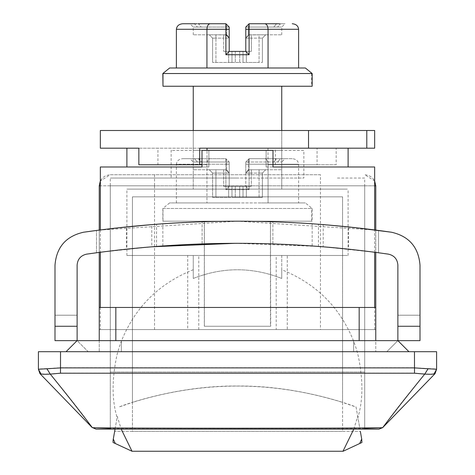 <?xml version="1.0" encoding="UTF-8"?>
<svg xmlns="http://www.w3.org/2000/svg" width="475" height="475" viewBox="0 0 475 475"><rect width="100%" height="100%" fill="white"/><g stroke="black" fill="none" stroke-linecap="round" stroke-linejoin="round"><path stroke-width="0.36" stroke-dasharray="2.38 1.78" d="M162.842 208.466L162.842 221.184L312.158 221.184L162.978 221.184L162.978 208.466L311.636 208.466L162.842 208.466L169.617 202.938L237.5 202.938L169.741 202.938M261.369 202.938L305.383 202.938L261.369 202.938L305.383 202.938L312.158 208.466L312.158 221.184M311.636 221.184L311.636 208.466L312.158 208.466M270.453 221.184L270.685 326.266L204.315 326.266L204.315 221.184L237.5 221.184L204.381 221.184L204.381 326.266L270.453 326.266L270.453 221.184L237.5 221.184L270.453 221.184M228.653 197.404L231.972 197.404L231.972 186.342L228.653 186.342L235.285 186.342L231.972 186.342L231.972 197.404L231.972 186.342L231.972 197.404L212.616 197.404L212.616 173.072L212.616 197.404L228.653 197.404L228.653 186.342L223.672 186.342L229.205 186.342L229.205 162.011L229.205 173.072L226.694 169.854L229.205 173.072L229.205 162.011L225.886 158.692L229.205 162.011L229.205 186.342L225.886 189.662L229.205 186.342L245.795 186.342L229.205 186.342L229.205 173.072L225.886 169.753L229.205 173.072L229.205 186.342L223.672 186.342L228.653 186.342L228.653 197.404M246.347 197.404L243.028 197.404L243.028 186.342L246.347 186.342L243.028 186.342L243.028 197.404L239.715 197.404L262.384 197.404L246.347 197.404L246.347 186.342L251.328 186.342L245.795 186.342L249.114 189.662L245.795 186.342L245.795 162.011L245.795 173.072L249.114 169.753L245.795 173.072L248.306 169.854L245.795 173.072L245.795 186.342L251.328 186.342L246.347 186.342L246.347 197.404M239.715 186.342L243.028 186.342L243.028 197.404L243.028 186.342L235.285 186.342L239.715 186.342L239.715 197.404L231.972 197.404L239.715 197.404L239.715 186.342M251.328 169.753L265.703 169.753L249.114 169.753L251.328 169.753L251.328 173.072L245.795 173.072L251.328 173.072L251.328 169.753M262.384 173.072L265.703 169.753L262.384 173.072L262.384 197.404L262.384 173.072L259.071 173.072L259.071 169.753L259.071 173.072L251.328 173.072L262.384 173.072M248.306 169.854L249.114 169.753L248.306 169.854L248.306 162.011L245.795 162.011L249.114 158.692L245.795 162.011L249.114 158.692L280.541 158.692C286.526 158.692 286.526 158.692 280.541 158.692C286.526 158.692 286.526 158.692 280.541 158.692L249.114 158.692L245.795 162.011L248.306 162.011L248.306 169.854M292.226 158.692L280.541 158.692L277.537 162.011L280.541 158.692L292.226 158.692C296.073 159.042 298.205 160.888 298.609 164.219L249.114 164.219L249.114 158.692L248.306 162.011L249.114 158.692L249.114 164.219L245.795 164.219L249.114 164.219L249.114 189.662L225.886 189.662L225.886 164.219L229.205 164.219L225.886 164.219L225.886 158.692L210.14 158.692L225.886 158.692L229.205 162.011L225.886 158.692L194.459 158.692C188.474 158.692 188.474 158.692 194.459 158.692C188.474 158.692 188.474 158.692 194.459 158.692L225.886 158.692L225.886 189.662L249.114 189.662L249.114 164.219L268.054 164.219C267.853 160.888 266.79 159.042 264.86 158.692L276.545 158.692L273.82 162.011L248.306 162.011L277.537 162.011C283.106 162.011 283.106 162.011 277.537 162.011C283.106 162.011 283.106 162.011 277.537 162.011L273.82 162.011L276.545 158.692L249.114 158.692L264.86 158.692C266.79 159.042 267.853 160.888 268.054 164.219L268.054 202.938L298.609 202.938L176.391 202.938L268.054 202.938L268.054 164.219L298.609 164.219L298.609 202.938M198.455 158.692L201.18 162.011L197.463 162.011C191.894 162.011 191.894 162.011 197.463 162.011C191.894 162.011 191.894 162.011 197.463 162.011L229.205 162.011L201.18 162.011L200.379 159.665L198.455 158.692L210.14 158.692L194.459 158.692L197.463 162.011L194.459 158.692L182.774 158.692L198.455 158.692M225.886 169.753L193.26 169.753L225.886 169.753M215.929 169.753L223.672 169.753L209.297 169.753L212.616 173.072L215.929 173.072L215.929 197.404L215.929 173.072L212.616 173.072L209.297 169.753L215.929 169.753L215.929 173.072L223.672 173.072L215.929 173.072L215.929 169.753M176.391 202.938L176.391 164.219L206.946 164.219C207.148 160.888 208.21 159.042 210.14 158.692C208.21 159.042 207.148 160.888 206.946 164.219L206.946 202.938L206.946 164.219L225.886 164.219L176.391 164.219C176.795 160.888 178.927 159.042 182.774 158.692M249.114 169.753L281.74 169.753L249.114 169.753M162.978 73.524L312.164 73.524M176.391 29.278L206.946 29.278L206.946 67.99L305.383 67.99L261.369 67.99L298.609 67.99L268.054 67.99L268.054 29.278L298.609 29.278M162.978 86.242L312.164 86.242M347.332 255.473L126.89 255.473L347.332 255.473M347.332 189.109L126.89 189.109L347.332 189.109M115.312 443.531L113.068 442.48L113.068 440.343L114.653 431.342L132.424 431.342L132.424 196.852L342.576 196.852L132.424 196.852L132.424 402.396C202.475 380.641 272.525 380.641 342.576 402.396L342.576 431.342L360.347 431.342L361.932 440.343L361.932 442.48L343.128 451.25L131.872 451.25M353.786 429.127L357.723 416.468L356.054 407.01C343.805 402.135 293.099 385.391 237.429 386.027C181.895 385.415 131.183 402.129 118.946 407.01L132.424 402.396L132.424 431.342L342.576 431.342L342.576 196.852L342.576 402.396L356.054 407.01L359.955 429.127L357.901 417.454C363.108 400.425 363.221 379.899 358.227 355.888C355.039 342.606 349.262 329.579 340.896 316.795C326.925 295.682 307.206 279.989 281.74 269.723M194.459 23.75C188.474 23.75 188.474 23.75 194.459 23.75L197.463 27.069L194.459 23.75L198.455 23.75L201.18 27.069L226.694 27.069L197.463 27.069C191.894 27.069 191.894 27.069 197.463 27.069C191.894 27.069 191.894 27.069 197.463 27.069L201.18 27.069L198.455 23.75L225.886 23.75L225.886 54.72L229.205 51.401L223.672 51.401L228.653 51.401L228.653 62.462L231.972 62.462L231.972 51.401L228.653 51.401L231.972 51.401L231.972 62.462L212.616 62.462L228.653 62.462L228.653 51.401L223.672 51.401L229.205 51.401L229.205 27.069L225.886 23.75L229.205 27.069L229.205 38.131L229.205 27.069L226.694 27.069L225.886 23.75L229.205 27.069L226.694 27.069L226.694 34.913L209.297 34.812L225.886 34.812L229.205 38.131L225.886 34.812L226.694 34.913L229.205 38.131L229.205 51.401L229.205 38.131L223.672 38.131L223.672 34.812L223.672 38.131L229.205 38.131M231.972 62.462L231.972 51.401L235.285 51.401L231.972 51.401L231.972 62.462L235.285 62.462L231.972 62.462M239.715 51.401L243.028 51.401L243.028 62.462L239.715 62.462L243.028 62.462L243.028 51.401L246.347 51.401L243.028 51.401L243.028 62.462L246.347 62.462L243.028 62.462L243.028 51.401L235.285 51.401L239.715 51.401L239.715 62.462L235.285 62.462L239.715 62.462L239.715 51.401M259.071 34.812L248.306 34.913L245.795 38.131L249.114 34.812L245.795 38.131L248.306 34.913L265.703 34.812L262.384 38.131L262.384 62.462L262.384 38.131L259.071 38.131L259.071 62.462L262.384 62.462L246.347 62.462L259.071 62.462L259.071 38.131L262.384 38.131L265.703 34.812L259.071 34.812L259.071 38.131L251.328 38.131L259.071 38.131L259.071 34.812M225.886 54.72L249.114 54.72L249.114 29.278L245.795 29.278L245.795 27.069L248.306 27.069L248.306 34.913L248.306 27.069L245.795 27.069L249.114 23.75L245.795 27.069L245.795 51.401L229.205 51.401M276.545 23.75L273.82 27.069L277.537 27.069C283.106 27.069 283.106 27.069 277.537 27.069C283.106 27.069 283.106 27.069 277.537 27.069L248.306 27.069L273.82 27.069L276.545 23.75L249.114 23.75L264.86 23.75L249.114 23.75L248.306 27.069L249.114 23.75L249.114 29.278L268.054 29.278C267.853 25.947 266.79 24.1 264.86 23.75L280.541 23.75L277.537 27.069L280.541 23.75C286.526 23.75 286.526 23.75 280.541 23.75C286.526 23.75 286.526 23.75 280.541 23.75L279.502 23.756M249.114 54.72L245.795 51.401L251.328 51.401L245.795 51.401L245.795 38.131L245.795 51.401M212.616 38.131L209.297 34.812L212.616 38.131L212.616 62.462L212.616 38.131L215.929 38.131L215.929 34.812L215.929 38.131L223.672 38.131L212.616 38.131M226.694 34.913L226.694 27.069L225.886 23.75L198.455 23.75M229.205 29.278L206.946 29.278C207.136 25.923 208.198 24.077 210.14 23.75M246.347 51.401L251.328 51.401L246.347 51.401L246.347 62.462L246.347 51.401M176.391 67.99L268.054 67.99M281.74 86.242L193.26 86.242L281.74 86.242L281.74 189.109L193.26 189.109L281.74 189.109L281.74 130.488L193.26 130.488L193.26 189.109L193.26 86.242M193.26 255.473L281.74 255.473L193.26 255.473L193.26 278.463C222.751 266.873 252.249 266.873 281.74 278.463C252.249 266.873 222.751 266.873 193.26 278.463C193.26 266.873 193.26 266.873 193.26 278.463C193.26 266.873 193.26 266.873 193.26 278.463L193.26 255.473M281.74 255.473L281.74 278.463C281.74 266.873 281.74 266.873 281.74 278.463C281.74 266.873 281.74 266.873 281.74 278.463L281.74 255.473M115.045 429.127L117.278 416.468L121.214 429.127M193.26 269.723C167.794 279.989 148.075 295.682 134.104 316.795C125.738 329.579 119.961 342.606 116.773 355.888C111.779 379.899 111.892 400.425 117.099 417.454L114.653 431.342L360.347 431.342M249.114 34.812L281.74 34.812L249.114 34.812M225.886 34.812L193.26 34.812L225.886 34.812M420.001 265.086L420.001 326.266L397.884 326.266L397.884 265.086C397.391 259.13 394.232 255.479 388.402 254.143C287.803 239.709 187.197 239.709 86.598 254.143C80.768 255.479 77.609 259.13 77.116 265.086L77.116 326.266L54.999 326.266L77.116 326.266L54.999 326.266L54.999 265.086M77.116 326.266L77.116 340.64L54.999 340.64L54.999 326.266M54.999 315.204L54.999 340.64L54.999 315.204L77.116 315.204L54.999 315.204M408.945 351.702L353.637 351.702L408.945 351.702L397.884 340.64L386.822 351.702L121.362 351.702L386.822 351.702L397.884 340.64L397.884 315.204L420.001 315.204L397.884 315.204L397.884 340.64L397.884 326.266L420.001 326.266L420.001 340.64L420.001 315.204L420.001 340.64L77.116 340.64L77.116 315.204L77.116 340.64L88.178 351.702L353.637 351.702L88.178 351.702L77.116 340.64L66.055 351.702L121.362 351.702L66.055 351.702M420.001 326.266L397.884 326.266M348.549 249.161L312.152 245.949L272.893 243.901C275.084 243.253 199.957 243.253 202.107 243.901L162.848 245.949L126.451 249.161L126.451 226.919L100.344 229.942L151.78 224.598C208.929 220.05 266.071 220.05 323.22 224.598L374.656 229.942L348.549 226.919L348.549 249.161L377.524 252.629M96.68 252.736L126.451 249.161M97.696 252.599L98.592 252.48M100.344 229.942L100.344 252.249L151.78 246.792L134.615 248.33M117.438 250.153L96.472 252.765L96.472 230.446C99.756 229.704 118.192 227.751 151.78 224.598C208.929 220.05 266.071 220.05 323.22 224.598C356.737 227.745 375.173 229.692 378.527 230.446L378.527 252.765L378.527 230.446L378.527 252.765L377.601 252.641M328.652 247.249L323.22 246.792C266.071 242.149 208.929 242.149 151.78 246.792L151.78 224.598M97.262 252.658L96.484 252.759C99.756 252.005 118.192 250.01 151.78 246.792C208.929 242.149 266.071 242.149 323.22 246.792L375.571 252.368M377.459 252.617L378.522 252.759L378.527 230.446L376.2 230.143M354.552 227.555L350.467 227.121M345.004 226.557L343.995 226.456M377.304 252.599L376.408 252.48M374.116 252.178L352.842 249.624M344.69 248.757L339.56 248.247M235.297 243.307L319.004 246.454M118.263 227.798L115.372 228.125M113.691 228.315L112.023 228.511M96.472 252.765L96.472 230.446L96.472 252.765M134.318 248.36L121.446 249.702M323.22 224.598L323.22 246.792C356.737 250.004 375.173 251.993 378.527 252.765L377.981 252.688M312.152 245.949L312.152 223.773L348.549 226.919M312.152 223.773L272.893 221.766C275.084 221.136 199.957 221.136 202.107 221.766L162.848 223.773L126.451 226.919M272.893 243.901L272.893 221.766L272.893 243.901M202.107 243.901L202.107 221.766L202.107 243.901M99.091 230.102L237.423 221.184L375.761 230.084L375.761 252.391M286.924 255.473L237.5 255.473L287.274 255.473L287.274 329.579L187.726 329.579L187.726 255.473L237.5 255.473L187.821 255.473M187.821 329.579L286.924 329.579M275.939 255.473L237.5 255.473L276.212 255.473L276.212 329.579L198.787 329.579L198.787 255.473L237.5 255.473L198.859 255.473M198.859 329.579L275.939 329.579M303.739 150.397L171.6 150.397L303.863 150.397L303.863 178.048L237.5 178.048L303.739 178.048M171.6 178.048L237.5 178.048L171.137 178.048L171.137 150.397L171.6 150.397M237.5 130.488L366.789 130.488M126.89 148.182L267.989 148.182L267.989 164.777L336.157 164.777L336.157 148.182L366.789 148.182M275.304 164.777L275.304 148.182L119.938 148.182L157.938 148.182L157.938 164.777L207.011 164.777L207.011 150.397M237.5 178.048L110.301 178.048L237.5 178.048M99.239 307.462L99.239 329.579L99.239 307.462L375.761 307.462L99.239 307.462L375.761 307.462L375.761 329.579L99.239 329.579L99.239 185.79C99.946 179.123 103.633 175.435 110.301 174.729L320.459 174.729L320.459 185.79L364.687 185.79L110.301 185.79L364.699 185.79L364.699 372.05L110.301 372.05L364.699 372.05L364.699 428.153L364.699 178.048L337.434 178.048M154.541 174.729L154.541 185.79L110.313 185.79L110.301 428.153L110.301 178.048M100.599 166.986L202 166.986L202 150.397L273 150.397L208.875 150.397L273 150.397L273 166.986L374.656 166.986M374.401 329.579L100.344 329.579L374.401 329.579M199.696 148.182L342.065 148.182L317.062 148.182L317.062 164.777L267.989 164.777M348.11 148.182L342.065 148.182M131.444 148.182L157.938 148.182M208.875 166.986L126.89 166.986L208.875 166.986L208.875 150.397L202 150.397L208.875 150.397L208.875 166.986L202 166.986L208.875 166.986M266.125 166.986L266.125 150.397L266.125 166.986L348.11 166.986L266.125 166.986M99.239 185.79L375.761 185.79C375.054 179.123 371.367 175.435 364.699 174.729L374.656 180.969M320.459 174.729L110.301 174.729L100.344 180.969M378.89 429.127L382.601 427.696C394.547 411.308 408.678 393.395 424.988 373.962C430.118 374.157 433.111 374.068 433.966 373.694L435.035 373.659M364.699 428.349L110.301 428.349M99.239 340.64L99.239 351.702L359.171 351.702L99.239 351.702L99.239 329.579L375.761 329.579L99.239 329.579L110.301 329.579L110.301 185.79L110.301 429.127L364.699 429.127L364.699 185.79L364.699 329.579L375.761 329.579L375.761 351.702L359.171 351.702L375.761 351.702L375.761 340.64M96.11 429.127L92.399 427.696C80.453 411.308 66.322 393.395 50.012 373.962L60.497 373.107L414.503 373.107L424.988 373.962L428.426 368.582L414.473 367.745L60.527 367.745L46.574 368.582L50.012 373.962C44.887 374.157 41.895 374.068 41.034 373.694L38.404 369.01L39.965 373.659L41.034 373.694M46.574 368.582L38.404 369.01L38.404 351.702L414.473 351.702L414.503 373.107M428.426 368.582L436.596 369.01L433.966 373.694M436.596 369.01L436.596 351.702L414.473 351.702M193.26 130.488L193.26 150.397L281.74 150.397L193.26 150.397L193.26 130.488L281.74 130.488L281.74 150.397L281.74 130.488M138.843 164.777L157.938 164.777M207.011 164.777L202 164.777M336.157 164.777L317.062 164.777M267.989 148.182L275.304 148.182M336.157 148.182L317.062 148.182M110.301 429.127L364.699 429.127M375.761 307.462L375.761 185.79M99.239 230.084L99.239 252.391M154.541 329.579L154.541 185.79L320.459 185.79L320.459 329.579L110.313 329.579M320.459 329.579L364.687 329.579M235.285 186.342L235.285 197.404L235.285 186.342M259.071 197.404L259.071 173.072L259.071 197.404M225.886 158.692L226.694 162.011L225.886 158.692M226.694 169.854L226.694 162.011L226.694 169.854M223.672 169.753L223.672 173.072L223.672 169.753M229.205 173.072L223.672 173.072L229.205 173.072M251.328 173.072L251.328 186.342L251.328 173.072M223.672 173.072L223.672 186.342L223.672 173.072M311.642 73.524L311.642 86.242M235.285 51.401L235.285 62.462L235.285 51.401M251.328 38.131L251.328 34.812L251.328 38.131L245.795 38.131L251.328 38.131L251.328 51.401L251.328 38.131M215.929 62.462L215.929 38.131L215.929 62.462M223.672 38.131L223.672 51.401L223.672 38.131M318.452 246.412L318.452 224.23M162.848 245.949L162.848 223.773M156.542 246.412L156.542 224.23M374.656 185.79L364.699 185.79M110.301 185.79L100.344 185.79M60.527 351.702L60.497 373.107M121.362 351.702C121.362 337.44 121.362 337.44 121.362 351.702C121.362 337.44 121.362 337.44 121.362 351.702C121.362 337.44 121.362 337.44 121.362 351.702M353.637 351.702C353.637 337.44 353.637 337.44 353.637 351.702C353.637 337.44 353.637 337.44 353.637 351.702C353.637 337.44 353.637 337.44 353.637 351.702M359.171 307.462L359.171 340.64M115.829 307.462L115.829 340.64M280.541 158.692L276.545 158.692L280.541 158.692M281.74 169.753L281.74 162.011L285.059 158.692M193.26 169.753L193.26 162.011L189.941 158.692M348.11 255.473L348.11 189.109M126.89 255.473L126.89 189.109M281.74 34.812L281.74 27.069L285.059 23.75M278.16 23.756L278.706 23.756M193.26 34.812L193.26 27.069L189.941 23.75M198.063 23.75L196.84 23.756M196.139 23.756L195.546 23.756M100.344 307.462L100.344 329.579M374.656 329.579L374.656 307.462M374.656 252.249L374.656 229.942"/><path stroke-width="0.71" d="M311.642 73.524L162.836 73.524L169.64 67.99M162.978 73.524L162.978 86.242L312.164 86.242L312.164 73.524L305.383 67.99L169.617 67.99M169.741 67.99L176.391 67.99L176.391 29.278C176.795 25.947 178.927 24.1 182.774 23.75L194.459 23.75C188.474 23.75 188.474 23.75 194.459 23.75L182.774 23.75M162.978 86.242L162.836 73.524M245.795 27.069L249.114 23.75L245.795 27.069L245.795 29.278L245.795 27.069M229.205 29.278L225.886 29.278L225.886 23.75L198.455 23.75L225.886 23.75L229.205 27.069L229.205 51.401L245.795 51.401L245.795 29.278L249.114 29.278L249.114 23.75L278.16 23.756M245.795 51.401L249.114 54.72L225.886 54.72L225.886 29.278L206.946 29.278C207.136 25.923 208.198 24.077 210.14 23.75M229.205 51.401L225.886 54.72M229.205 38.131L226.694 34.913M198.455 23.75L198.063 23.75M292.226 23.75C296.103 24.077 298.235 25.923 298.609 29.278L298.609 67.99M298.609 29.278L268.054 29.278C267.853 25.947 266.79 24.1 264.86 23.75L276.545 23.75M249.114 54.72L249.114 29.278L268.054 29.278L268.054 67.99M176.391 29.278L206.946 29.278L206.946 67.99L261.369 67.99M193.26 86.242L193.26 130.488M281.74 86.242L281.74 130.488M343.128 451.25L361.932 442.48L361.701 439.031L359.688 443.531M360.347 431.342L361.701 439.031M113.299 439.031L115.312 443.531L132.02 451.25L113.068 442.48L113.068 440.343L115.045 429.127M121.214 429.127L132.02 451.25L342.98 451.25L353.786 429.127M54.999 326.266L77.116 326.266L77.116 340.64L54.999 340.64L54.999 265.086C56.472 247.208 65.948 236.259 83.44 232.245L99.091 230.102M354.552 227.555L391.56 232.245C409.052 236.259 418.528 247.208 420.001 265.086L420.001 340.64L397.884 340.64L408.945 351.702M420.001 326.266L397.884 326.266L397.884 340.64L77.116 340.64L66.055 351.702M96.472 230.446L112.023 228.511M97.262 252.658L97.696 252.599M98.592 252.48L100.344 252.249L100.344 307.462M375.571 252.368L377.459 252.617M350.467 227.121L345.004 226.557M343.995 226.456L323.22 224.598C266.071 220.05 208.929 220.05 151.78 224.598L118.263 227.798M377.601 252.641L377.304 252.599M376.408 252.48L374.116 252.178M352.842 249.624L344.69 248.757M339.56 248.247L328.652 247.249M151.78 246.792L235.297 243.307M319.004 246.454L323.22 246.792M115.372 228.125L113.691 228.315M134.615 248.33L134.318 248.36M121.446 249.702L117.438 250.153M377.981 252.688L377.524 252.629M374.656 180.969L375.761 185.79L375.761 230.084L376.2 230.143M397.884 326.266L397.884 265.086C397.391 259.13 394.232 255.479 388.402 254.143C287.803 239.709 187.197 239.709 86.598 254.143C80.768 255.479 77.609 259.13 77.116 265.086L77.116 326.266M54.999 265.086C56.472 247.208 65.948 236.259 83.44 232.245C186.147 217.508 288.853 217.508 391.56 232.245C409.052 236.259 418.528 247.208 420.001 265.086M366.789 130.488L366.789 148.182L374.656 148.182L374.656 130.488L100.344 130.488L237.5 130.488M202 164.777L138.843 164.777L138.843 148.182L100.344 148.182L100.344 130.488M199.696 164.777L199.696 148.182L366.789 148.182M40.856 373.795L38.404 369.223L39.965 373.659L40.856 373.795C41.776 374.282 44.917 374.389 50.273 374.116L46.936 368.778L60.527 367.893L414.473 367.893L428.064 368.778L424.727 374.116C408.868 393.615 394.844 411.463 382.66 427.654L435.035 373.659L434.144 373.795C433.212 374.282 430.071 374.389 424.727 374.116L414.509 373.207L60.491 373.207L50.273 374.116C66.132 393.615 80.156 411.463 92.34 427.654C92.851 428.408 381.918 428.408 382.66 427.654L378.907 429.127L96.093 429.127L92.079 427.447L96.051 429.127L110.301 429.127L110.301 428.153L110.301 429.127L378.89 429.127L382.601 427.696L364.699 428.349M364.699 428.153L364.699 429.127L364.699 428.153M374.401 166.986L273 166.986L273 150.397L202 150.397L202 166.986L100.344 166.986L100.344 229.942M207.011 150.397L207.011 148.182M100.344 185.79L99.239 185.79L100.344 180.969M434.144 373.795L436.596 369.223L435.035 373.659L382.624 427.666M382.921 427.447L378.949 429.127M110.301 428.349L92.376 427.666M96.051 429.127L92.079 427.447L39.965 373.659L92.079 427.447M414.509 373.207L414.473 351.702L38.404 351.702L38.404 369.223L46.936 368.778M428.064 368.778L436.596 369.223L436.596 351.702L414.473 351.702M435.035 373.659L436.596 369.01M375.761 252.391L375.761 307.462L359.171 307.462L359.171 340.64M99.239 252.391L99.239 307.462L359.171 307.462M99.239 307.462L99.239 340.64M375.761 307.462L375.761 340.64M99.239 185.79L99.239 230.084M308.53 130.488L308.53 148.182M375.761 185.79L374.656 185.79M60.491 373.207L60.527 351.702M121.362 351.702C121.362 337.44 121.362 337.44 121.362 351.702M353.637 351.702C353.637 337.44 353.637 337.44 353.637 351.702M115.829 307.462L115.829 340.64M278.706 23.756L279.502 23.756M196.84 23.756L196.139 23.756M195.546 23.756L194.459 23.75M374.656 307.462L374.656 252.249M374.656 229.942L374.656 166.986M348.11 148.182L348.11 166.986M126.89 148.182L126.89 166.986"/></g></svg>
